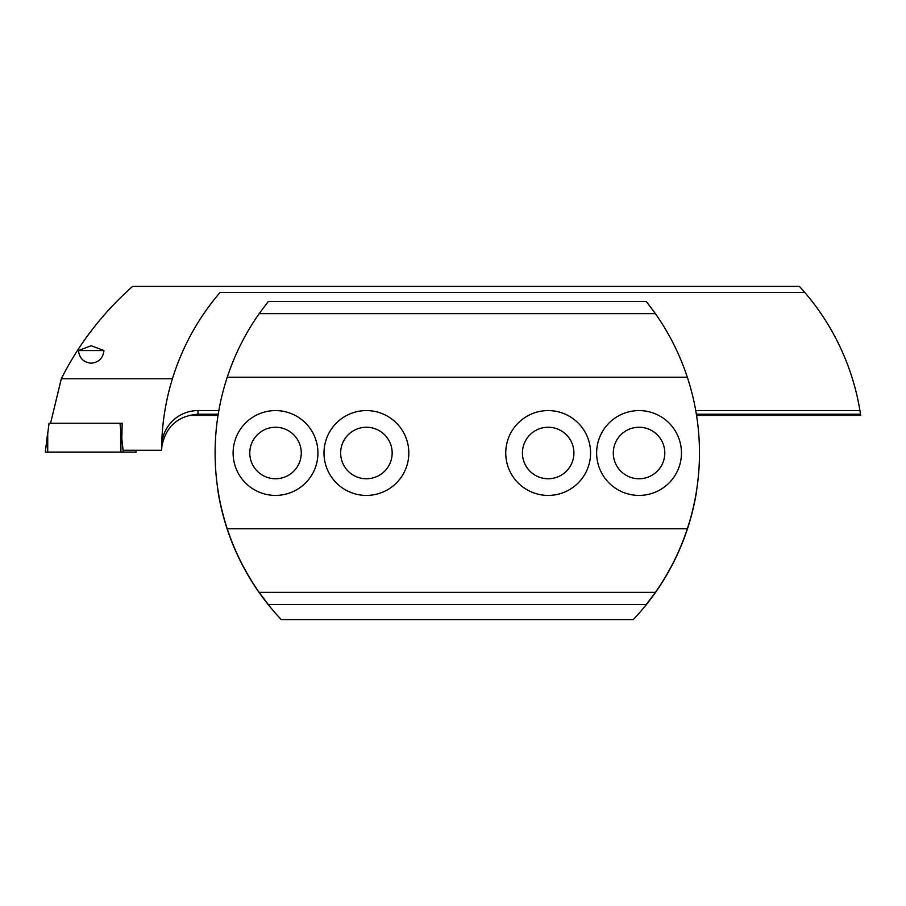 <?xml version="1.0" encoding="UTF-8"?>
<svg xmlns="http://www.w3.org/2000/svg" width="906" height="906" viewBox="0 0 906 906"><rect width="100%" height="100%" fill="white"/><g stroke="black" fill="none" stroke-linecap="round" stroke-linejoin="round"><path stroke-width="1.36" d="M91.212 350.554L103.93 350.554C103.091 358.187 98.845 362.4 91.212 363.193C83.567 362.4 79.332 358.187 78.482 350.554L91.212 350.554M78.573 350.497L91.212 345.741L103.85 350.497M695.74 410.588L859.941 410.588A242.344 242.344 0 0 0 804.777 292.445L799.398 286.387L132.582 286.387C102.548 313.159 78.788 343.963 61.302 378.787L50.566 423.249M218.833 410.588L197.972 410.588A36.319 36.319 0 0 0 161.653 446.318A242.344 242.344 0 0 0 161.63 450.271L123.057 450.271L121.834 438.402L122.163 423.249L120 423.249L122.163 423.249M804.777 292.445L220.067 292.445A242.344 242.344 0 0 0 172.412 378.787L61.302 378.787M696.555 415.435L860.7 415.435L859.941 410.588M197.972 410.588L197.972 414.223L218.21 414.223M696.363 414.223L860.519 414.223M218.018 415.435L188.674 415.435M197.972 414.223C177.836 415.843 165.798 426.545 161.88 446.318L161.63 450.271C161.653 425.911 165.243 402.083 172.412 378.787C182.389 346.749 198.267 317.961 220.067 292.445M120.928 452.094L120.928 432.355L120 423.249L49.06 423.249L45.3 452.094L136.07 452.094L135.809 450.271M317.938 453A42.412 42.412 0 0 0 275.526 410.588A42.412 42.412 0 0 0 233.114 453A42.412 42.412 0 0 0 275.526 495.412A42.412 42.412 0 0 0 317.938 453M301.279 453A25.753 25.753 0 0 0 275.526 427.247A25.753 25.753 0 0 0 249.784 453A25.753 25.753 0 0 0 275.526 478.753A25.753 25.753 0 0 0 301.279 453M408.821 453A42.412 42.412 0 0 0 366.409 410.588A42.412 42.412 0 0 0 323.997 453A42.412 42.412 0 0 0 366.409 495.412A42.412 42.412 0 0 0 408.821 453M392.162 453A25.753 25.753 0 0 0 366.409 427.247A25.753 25.753 0 0 0 340.656 453A25.753 25.753 0 0 0 366.409 478.753A25.753 25.753 0 0 0 392.162 453M590.576 453A42.412 42.412 0 0 0 548.164 410.588A42.412 42.412 0 0 0 505.752 453A42.412 42.412 0 0 0 548.164 495.412A42.412 42.412 0 0 0 590.576 453M573.917 453A25.753 25.753 0 0 0 548.164 427.247A25.753 25.753 0 0 0 522.422 453A25.753 25.753 0 0 0 548.164 478.753A25.753 25.753 0 0 0 573.917 453M681.459 453A42.412 42.412 0 0 0 639.047 410.588A42.412 42.412 0 0 0 596.635 453A42.412 42.412 0 0 0 639.047 495.412A42.412 42.412 0 0 0 681.459 453M664.8 453A25.753 25.753 0 0 0 639.047 427.247A25.753 25.753 0 0 0 613.294 453A25.753 25.753 0 0 0 639.047 478.753A25.753 25.753 0 0 0 664.8 453M655.412 313.646L646.318 301.539L268.255 301.539L259.161 313.646L655.412 313.646C669.183 333.283 679.828 354.495 687.348 377.27L227.236 377.27C234.745 354.495 245.39 333.283 259.161 313.646M687.348 377.27A242.344 242.344 0 0 1 687.348 528.73L227.236 528.73A242.344 242.344 0 0 1 227.236 377.27M687.348 528.73C679.828 551.505 669.183 572.717 655.412 592.354L259.161 592.354C245.39 572.717 234.745 551.505 227.236 528.73M655.412 592.354L646.318 604.472L268.255 604.472L259.161 592.354M696.555 490.565L696.703 490.565A242.344 242.344 0 0 1 633.271 619.613L281.302 619.613A242.344 242.344 0 0 1 217.87 490.565L218.018 490.565M45.3 452.094L47.724 432.355L47.724 452.094M120.928 432.355L122.831 448.074M123.103 450.271L123.318 452.094M135.843 450.271L136.07 452.094"/></g></svg>
